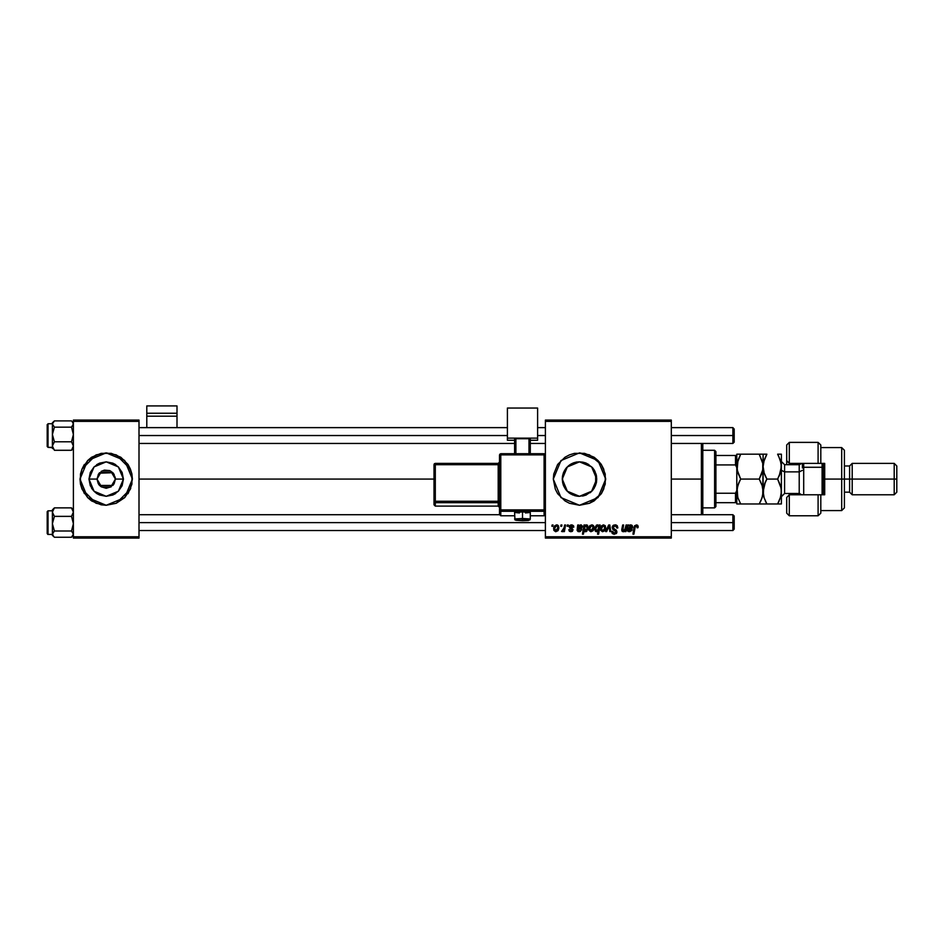 <?xml version="1.0" encoding="UTF-8"?>
<svg xmlns="http://www.w3.org/2000/svg" width="944" height="944" viewBox="0 0 944 944"><rect width="100%" height="100%" fill="white"/><g stroke="black" fill="none" stroke-linecap="round" stroke-linejoin="round"><path stroke-width="1.42" d="M98.141 483.458L97.02 479.08L101.61 487.033L110.79 487.033L115.38 479.08L123.452 479.08L118.401 491.281L106.2 496.332L93.999 491.281L88.948 479.08L97.02 479.08L98.53 474.03M99.132 484.933L99.627 485.476M101.102 486.715L106.2 488.26L111.298 486.715M98.141 474.702L99.639 472.661L112.761 472.661L109.752 470.619L104.383 470.077M104.383 470.088L101.102 471.445M124.738 497.618L130.425 489.122L116.23 503.305L124.738 497.618L116.23 503.305L106.2 505.3L116.23 503.305L106.2 505.3L101.079 504.792L91.627 500.886L87.662 497.618L96.17 503.305L106.188 505.3L96.17 503.305L81.975 489.122L80.476 484.201L80.476 473.971L81.975 469.05L80.476 473.959L80.476 484.189L81.975 489.11L87.662 497.618L96.158 503.305L106.188 505.3L116.23 503.305L130.425 489.122L132.42 479.08L124.738 497.618L106.2 505.3L87.662 497.618L79.98 479.08L80.476 484.189L84.394 493.641M128.006 493.653L131.924 484.189L131.924 473.959L130.425 469.05L128.006 464.507L120.773 457.274L111.321 453.356L101.079 453.356L91.627 457.274L87.662 460.542L96.158 454.855L106.188 452.86L96.17 454.855L81.975 469.038L79.98 479.08L81.975 489.11M99.132 473.227L112.761 472.661L115.203 477.31L115.38 479.08L110.79 487.033L101.61 487.033L97.02 479.08L101.61 471.127L110.79 471.127L115.38 479.08L114.259 483.458M113.87 484.13L113.268 484.933M596.325 482.939L596.761 479.08L591.711 491.281L579.51 496.332L567.309 491.281L562.258 479.08L562.589 482.419L562.565 475.811M592.454 490.491L594.342 487.906M590.094 492.709L592.301 490.656M586.177 494.998L583.026 495.978M582.306 496.107L585.799 495.152M572.111 494.668L572.843 494.998M567.32 491.293L567.946 491.883M565.232 488.768L567.297 491.269L563.568 485.688L562.589 482.443M563.592 485.747L565.102 488.567M562.6 482.478L563.544 485.629M553.29 479.08L560.96 497.618L579.498 505.3L589.54 503.305L601.304 493.653L603.735 489.122L605.729 479.08L598.048 497.618L579.51 505.3L560.972 497.618L553.29 479.08L555.284 489.11L557.703 493.653L564.949 500.886L569.48 503.305L579.51 505.3L589.552 503.305L594.083 500.886L601.316 493.653L605.234 484.189L605.234 473.959L601.316 464.507L598.048 460.542L594.083 457.274L584.631 453.356L574.4 453.356L569.48 454.855L564.949 457.274L557.703 464.507L553.798 473.959L553.29 479.08L560.972 460.542L579.51 452.86L598.048 460.542L605.729 479.08L603.735 469.05L601.316 464.519L589.552 454.855L579.522 452.86L560.972 460.53L553.29 479.08M138.98 479.08L433.98 479.08L138.98 479.08M596.49 476.024L596.49 482.136M595.711 473.133L595.711 485.027M562.565 482.337L562.589 475.717L563.568 472.472L567.309 466.879L569.928 464.731L572.914 463.138L579.51 461.828L582.873 462.159L588.973 464.649M563.485 485.464L562.707 482.986M564.937 488.319L563.91 486.455M566.896 490.856L565.739 489.476M571.179 494.184L570.53 493.818M569.291 492.98L568.654 492.497M578.825 496.32L576.513 496.072M575.344 495.824L573.987 495.423M591.487 491.505L590.059 492.733M595.227 486.207L594.885 486.915M101.043 486.667L99.639 485.499L112.773 485.487L99.639 485.499L98.53 484.119M545.42 538.08L671.29 538.08L671.29 536.77L545.42 536.77L545.42 421.39L671.29 421.39L671.29 536.77L671.29 420.08L545.42 420.08L671.29 420.08L671.29 421.39L545.42 421.39L545.42 420.08L545.42 536.77L671.29 536.77L671.29 538.08L545.42 538.08L545.42 536.77L545.42 538.08M567.356 524.97L567.132 526.28L568.111 526.28L568.312 524.97L567.356 524.97L568.312 524.97L567.356 524.97L567.132 526.28L568.111 526.28L568.312 524.97L568.111 526.28L567.132 526.28L567.356 524.97M560.913 524.97L560.701 526.28L561.668 526.28L561.869 524.97L560.913 524.97L561.869 524.97L560.913 524.97L560.701 526.28L561.668 526.28L561.869 524.97L561.668 526.28L560.701 526.28L560.913 524.97M573.787 527.106L572.406 524.982L569.444 525.973L569.527 527.731L571.981 529.737L571.002 530.929L568.784 529.737L569.397 531.248L570.742 531.755L572.383 531.248L572.949 529.69L570.318 526.268L571.816 525.714L572.831 527.354L573.787 527.106L571.509 524.852L569.256 526.787L571.911 529.466L571.002 530.929L568.784 529.737L570.955 531.767L572.961 529.867L570.211 526.705L571.462 525.678L572.831 527.047M584.997 524.97L584.029 524.97L582.483 534.151L583.439 534.151L584.076 530.658L585.091 531.684L586.531 531.46L588.147 528.534L587.475 525.265L586.2 524.876L584.832 525.891L584.997 524.97L584.029 524.97L582.483 534.151L583.439 534.151L584.076 530.658L585.575 531.767L588.206 527.566L586.448 524.852L584.832 525.891L584.997 524.97L584.029 524.97L582.483 534.151L583.439 534.151M615.051 524.852L613.01 525.572L612.184 527.271L612.762 529.301L615.96 531.661L614.402 533.195L613.152 532.746L612.644 531.307L611.688 531.401L612.113 533.112L613.836 534.233L616.22 533.631L616.939 531.826L616.302 530.209L613.376 528.262L613.27 526.799L615.476 525.961L616.939 528.062L617.895 527.956L617.234 525.678L615.051 524.852L612.172 527.543L615.984 531.885L614.402 533.195L612.644 531.307L611.688 531.602L614.367 534.269L616.939 531.826L613.128 527.46L614.981 525.926L616.692 526.717L616.939 528.062L617.895 527.956L615.051 524.852M603.464 524.852L601.529 525.784L600.526 528.274L600.75 530.445L602.461 531.755L604.703 530.811L605.694 528.239L605.175 525.666L603.464 524.852L600.49 528.97L602.709 531.767L605.729 527.507L603.464 524.852M626.108 524.97L624.574 530.469L622.78 530.422L623.606 524.97L622.651 524.97L621.919 528.994L622.332 531.496L623.772 531.649L625.164 530.528L624.975 531.637L625.943 531.637L627.064 524.97L626.108 524.97L627.064 524.97L626.108 524.97L625.577 528.062L623.477 530.929L622.745 530.115L623.606 524.97L622.651 524.97L621.777 530.139L623.182 531.767L625.164 530.528L624.975 531.637L625.943 531.637L627.064 524.97L625.943 531.637L624.975 531.637M638.073 527.708L637.117 527.826L638.073 527.708L637.401 525.147L634.651 525.655L632.893 534.151L633.861 534.151L635.336 526.386L636.799 526.103L637.117 527.826L638.144 527.082M628.975 524.97L627.996 524.97L627.559 530.752L629.506 531.767L631.725 530.552L632.079 529.737L631.123 529.619L629.141 530.882L628.385 529.737L632.185 528.156L632.244 525.43L630.698 524.864L629.07 525.796L628.975 524.97L627.996 524.97L627.394 530.021L629.506 531.767L632.079 529.737L629.589 530.929L628.503 529.136L630.12 528.9L632.669 526.776L630.97 524.852L629.07 525.796L628.975 524.97L627.996 524.97L628.067 526.374M599.287 524.97L599.074 526.174L598.012 524.947L596.502 525.147L594.909 527.708L595.133 530.835L596.596 531.767L598.177 530.941L597.611 534.151L598.579 534.151L600.136 524.97L599.287 524.97L600.136 524.97L599.287 524.97L599.074 526.174L597.469 524.852L594.767 529.065L596.596 531.767L598.177 530.941L597.611 534.151L598.579 534.151L600.136 524.97L598.579 534.151L597.611 534.151M606.673 531.637L605.647 531.637L608.679 524.97L605.647 531.637L606.673 531.637L609.128 525.997L609.8 531.637L610.768 531.637L609.848 524.97L608.679 524.97L609.848 524.97L608.679 524.97L605.647 531.637L606.673 531.637L609.128 525.997L609.8 531.637L610.768 531.637L609.848 524.97L610.768 531.637L609.8 531.637L609.317 527.967M591.782 524.852L589.847 525.784L588.844 528.274L589.068 530.445L590.779 531.755L593.021 530.811L594.012 528.239L593.493 525.666L591.782 524.852L588.808 528.97L591.038 531.767L594.047 527.507L591.782 524.852M578.684 524.97L577.693 524.97L577.138 530.398L578.082 531.543L580.076 531.637L581.775 529.737L578.849 530.882L578.212 529.136L581.61 528.416L582.283 526.056L581.032 524.888L578.778 525.796L578.684 524.97L577.693 524.97L577.103 530.021L579.203 531.767L581.775 529.737L579.286 530.929L578.212 529.136L579.828 528.9L582.377 526.776L580.666 524.852L578.778 525.796L578.684 524.97L577.74 525.206M556.618 524.852L554.694 525.784L553.68 528.274L553.904 530.445L555.627 531.755L557.857 530.811L558.86 528.239L558.329 525.666L556.618 524.852L553.644 528.97L555.874 531.767L558.895 527.507L556.618 524.852M564.595 524.97L563.639 529.442L561.515 531.519L562.695 531.59L563.71 530.268L563.462 531.637L564.429 531.637L565.562 524.97L564.595 524.97L565.562 524.97L564.595 524.97L564.111 527.637L561.515 531.519L563.71 530.268L563.462 531.637L564.429 531.637L565.562 524.97L564.429 531.637L563.462 531.637M552.098 524.97L551.874 526.28L552.854 526.28L553.054 524.97L552.098 524.97L553.054 524.97L552.098 524.97L551.874 526.28L552.854 526.28L553.054 524.97L552.854 526.28L551.874 526.28L552.098 524.97M594.331 470.254L595.216 471.941M592.443 467.658L593.575 469.085M592.289 467.492L591.475 466.643M583.014 462.182L585.929 463.067M579.746 461.828L582.318 462.053M576.501 462.088L578.861 461.84M573.386 462.949L575.344 462.336M570.53 464.354L572.123 463.48M567.946 466.277L569.303 465.168M565.739 468.684L566.907 467.304M563.922 471.693L564.949 469.829M562.695 475.198L563.485 472.696M586.118 463.138L591.711 466.879L593.859 469.498L596.325 475.221M73.42 538.08L138.98 538.08L138.98 536.77L73.42 536.77L73.42 421.39L138.98 421.39L138.98 536.77L138.98 420.08L73.42 420.08L138.98 420.08L138.98 421.39L73.42 421.39L73.42 420.08L73.42 536.77L138.98 536.77L138.98 538.08L73.42 538.08L73.42 536.77L73.42 538.08M87.662 460.542L81.975 469.05L79.98 479.08L87.662 460.542L106.2 452.86L124.738 460.542L132.42 479.08L131.924 473.971L128.006 464.519M562.541 475.953L562.258 479.08L567.309 466.879L579.51 461.828L591.711 466.879L596.761 479.08L596.431 475.717L596.761 479.08L595.452 485.688L591.711 491.281L586.118 495.022L579.51 496.332L576.147 496.001L569.928 493.429L567.309 491.281M568.666 465.663L565.22 469.404M565.102 469.593L564.713 470.206M576.076 462.171L572.984 463.103M572.843 463.162L571.167 463.976M576.973 462.017L576.206 462.147M588.844 464.566L586.141 463.15M596.03 484.06L596.03 479.08L596.761 479.08L596.03 479.08L596.03 474.1L593.257 468.649M130.425 469.05L116.23 454.855L106.212 452.86L116.242 454.855L124.738 460.542L116.242 454.855L106.212 452.86L96.17 454.855L81.975 469.038L84.394 464.507M88.948 479.08L90.258 472.472L93.999 466.879L99.592 463.138L106.2 461.828L112.808 463.138L118.401 466.879L122.142 472.472L123.452 479.08L122.142 485.688L118.401 491.281L112.808 495.022L106.2 496.332L99.592 495.022L96.618 493.429L93.999 491.281L90.258 485.688L88.948 479.08L93.999 466.879L106.2 461.828L118.401 466.879L123.452 479.08L115.38 479.08L110.79 471.127L101.61 471.127L97.02 479.08L88.948 479.08M113.268 473.227L112.773 472.673M114.259 474.702L113.882 474.053M636.421 525.938L637.153 526.622M635.005 527.413L636.067 525.926M635.654 526.079L635.194 526.669M633.861 534.151L634.958 527.649L633.861 534.151L632.893 534.151L633.861 534.151M638.156 526.87L636.28 524.852L634.026 527.425L632.893 534.151L634.073 527.189M637.896 525.678L638.132 526.481M629.483 525.43L630.262 524.97M632.48 527.696L631.902 528.416M630.12 528.9L628.999 528.994M628.94 529.006L628.421 529.537M629.152 530.882L630.592 530.563M630.922 530.139L632.079 529.737L631.666 530.646M628.385 531.543L627.784 531.083M628.669 528.31L630.675 525.678L631.713 526.776L631.571 526.162L630.486 527.979L628.846 528.239M624.444 531.26L623.488 531.732M622.332 531.496L621.954 531.024M621.789 529.891L621.895 529.159M621.919 528.994L622.651 524.97L623.606 524.97M622.769 529.773L622.792 530.434M624.362 530.646L624.81 530.209M624.893 530.115L625.223 529.466M595.971 531.625L595.216 530.965M596.384 526.492L597.033 525.82M596.856 525.938L597.835 525.725L598.732 527.448L597.245 530.87L595.723 529.053L597.198 525.749M598.425 529.289L598 530.209M595.959 527.507L596.348 526.551M605.375 529.631L604.703 530.811M600.537 528.18L600.644 527.578M603.771 525.725L604.75 528.144L602.756 530.929L601.446 528.711L603.169 525.714M601.647 527.637L602.166 526.481M604.538 529.183L603.912 530.375M603.723 530.54L603.015 530.906M601.894 530.516L601.588 529.985M602.508 526.091L604.207 525.961M609.21 526.929L609.128 525.997M615.665 524.888L616.314 525.053M617.895 527.956L616.939 528.062M616.939 527.767L616.633 526.61M616.373 526.339L615.63 525.997M615.476 525.961L614.638 525.938M614.001 526.115L613.34 526.681M616.904 532.322L616.385 533.454M613.848 534.233L612.455 533.537M611.688 531.602L612.644 531.307M613.152 532.746L613.73 533.089M614.06 533.171L614.686 533.183M615.925 532.31L615.972 531.673M615.712 531.142L614.627 530.457M612.278 526.74L612.621 526.009M612.597 526.056L613.163 525.454M613.01 525.572L613.706 525.112M592.053 524.864L592.962 525.171M593.988 526.776L593.8 526.162M593.918 528.852L593.764 529.442M593.693 529.631L593.375 530.304M588.855 528.18L589.457 526.339M589.693 525.973L590.13 525.501M590.826 526.091L592.1 525.725L593.103 527.613L591.074 530.929L589.788 528.451L591.499 525.714M589.965 527.637L590.484 526.481M592.856 529.183L592.23 530.375M592.053 530.54L591.345 530.906M590.212 530.516L589.776 528.711M588.077 528.911L587.888 529.56M586.79 531.271L585.764 531.755M584.855 531.578L584.324 531.094M584.725 527.13L586.141 525.678L587.215 528.251L585.516 530.929L584.525 527.814L584.773 530.552L584.808 526.941M586.661 525.855L587.133 526.587M586.495 530.351L586.826 529.761M587.215 528.251L586.897 529.56M587.074 526.433L586.743 525.926M580.666 524.852L581.351 524.982M579.828 528.9L578.696 528.994M578.637 529.006L578.117 529.537M578.448 530.705L579.569 530.906M580.631 530.139L581.775 529.737M577.622 527.13L577.74 526.492M577.763 526.374L577.693 524.97M578.707 527L578.377 528.31L579.722 525.832L581.421 526.776L581.268 526.162L580.194 527.979L578.377 528.31L578.814 526.764M572.784 526.74L571.828 525.725L570.542 525.973M572.524 531.106L572.064 531.484M568.784 529.737L569.739 529.619L570.023 530.516M570.695 530.906L571.698 530.681M571.981 529.714L571.557 529.124M569.669 525.631L571.096 524.876M573.421 525.725L573.716 526.433M572.689 526.445L572.265 525.914M557.113 524.899L557.798 525.171M558.529 529.631L558.211 530.304M553.691 528.18L553.951 527.094M555.662 526.091L556.936 525.725L557.939 527.613L555.91 530.929L554.624 528.451L556.335 525.714M554.801 527.637L555.32 526.481M557.692 529.183L557.066 530.375M556.889 530.54L556.181 530.906M555.048 530.516L554.742 529.985M563.108 531.201L562.482 531.696M561.515 531.519L562.577 530.658M562.966 530.434L563.367 529.95M563.639 529.442L563.851 528.805M563.91 528.569L564.111 527.637M601.576 529.95L601.446 528.711M586.861 529.667L586.366 530.504M554.73 529.95L554.612 528.711M130.768 488.26L130.425 489.11L130.768 488.26M96.618 493.429L99.592 495.022L106.2 496.332L112.808 495.022L115.782 493.429M115.782 464.731L112.808 463.138L106.2 461.828L99.592 463.138L96.618 464.731M91.592 488.26L93.999 491.281M701.439 479.08L702.761 479.08L702.761 443.42L702.761 514.74L702.761 479.08L701.439 479.08L701.439 443.42L701.439 479.08L671.29 479.08L701.439 479.08L701.439 514.74L701.439 479.08M73.42 422.782L71.461 420.871L54.422 420.871L71.449 420.871L72.865 422.381L73.278 424.8L71.449 427.113L73.42 434.452L71.449 441.792L73.42 446.016L71.449 450.229L73.42 448.317M53.277 422.003L54.398 420.882M47.991 423.797L47.991 447.303L52.439 447.303L47.991 447.303L47.2 446.524L47.2 424.576L47.2 446.524L47.991 447.303L47.2 446.559M72.098 421.461L73.42 423.986L71.449 427.113L54.422 427.113L52.439 423.986L54.422 420.871L52.439 422.782L52.439 434.452L54.422 427.113L71.449 427.113L73.42 434.452L71.449 441.792L54.422 441.792L52.439 434.452L52.439 446.016L54.422 441.792L71.449 441.792L73.42 446.016L71.449 450.229L54.422 450.229L52.439 446.016L52.439 448.317L52.581 444.919L54.422 441.792L52.439 434.452L52.439 446.016L54.422 450.229L71.449 450.229M52.994 448.719L52.439 448.317M52.439 422.782L52.439 434.452L54.422 427.113L52.439 423.986L53.773 421.461M52.439 447.716L47.991 447.35M47.991 447.303L47.991 423.762L47.2 424.977M72.594 536.157L71.461 537.278M54.422 507.931L52.439 509.89L54.422 507.931L71.449 507.931L54.422 507.931L52.439 509.89L52.439 512.144L54.422 507.931L52.439 512.144L52.439 523.708L54.422 516.368L52.439 512.132L52.439 534.174L54.422 531.047L52.439 523.708L52.439 535.354L53.773 536.699L52.439 534.174L52.439 535.366M47.2 511.636L47.991 510.857L52.439 510.857L47.991 510.857L47.991 534.41L47.991 510.857L47.2 511.636L47.2 533.608L47.2 511.636M52.439 510.81L47.991 510.857M72.877 509.441L71.449 507.931L73.42 512.144L71.449 516.368L54.422 516.368L71.449 516.368L73.42 523.708L71.449 531.047L54.422 531.047L71.449 531.047L73.42 534.174L71.449 537.289L54.422 537.289L53.006 535.779L52.581 533.36L54.422 531.047L52.439 523.708L54.422 516.368L52.593 513.253L52.439 509.843M54.41 537.278L71.449 537.289L73.42 535.366M47.2 533.183L47.802 534.387L52.439 534.41M54.422 537.289L53.773 536.699M71.461 507.943L73.42 512.144L71.449 516.368L73.42 523.708L71.449 531.047L73.42 534.174L72.098 536.699M732.91 435.55L734.22 435.55L734.22 429.001L734.22 435.55L732.91 435.55L732.91 427.679L732.91 435.55L671.29 435.55L732.91 435.55L732.91 443.42L732.91 435.55M138.98 435.55L507.4 435.55L138.98 435.55M537.561 435.55L545.42 435.55L537.561 435.55M734.22 442.111L734.22 435.55L734.22 442.111L732.91 443.42L671.29 443.42M732.91 522.61L732.91 530.481L732.91 522.61L671.29 522.61L732.91 522.61L732.91 514.74L732.91 522.61L734.22 522.61L732.91 522.61M734.22 529.159L734.22 522.61L734.22 529.159L732.91 530.481L671.29 530.481M545.42 522.61L138.98 522.61L545.42 522.61M734.22 516.049L734.22 522.61L734.22 516.049L732.91 514.74L671.29 514.74M714.561 450.241L715.871 451.551L715.871 455.48L715.871 451.551L714.561 450.241L702.761 450.241L714.561 450.241L714.561 507.919L702.761 507.919L714.561 507.919L714.561 450.241M715.871 506.609L714.561 507.919L715.871 506.609L715.871 502.68L715.871 506.609M737.925 460.188L740.698 454.17L759.212 454.17L762.787 463.386L762.787 469.9L759.212 479.08L761.985 485.098L763.071 491.541L763.071 454.17L736.839 454.17L736.839 467.646L735.529 464.896L715.871 464.896L715.871 493.264L715.871 455.48L715.871 464.896L735.529 464.896L736.839 467.646L736.839 490.514L735.529 493.264L715.871 493.264L715.871 502.68L715.871 493.264L735.529 493.264L735.529 502.68L736.839 502.68L736.839 490.514L736.839 503.99L740.698 503.99L737.925 497.972L736.839 491.541L737.913 485.133L740.698 479.08L737.122 469.852L737.925 473.038L736.839 466.619L737.122 469.852L737.925 460.2L737.122 463.374L740.698 454.17L736.839 454.17L736.839 455.48L715.871 455.48L735.529 455.48L735.529 464.896L735.529 455.48L736.839 455.48L736.839 490.514L735.529 493.264L735.529 502.68L736.839 502.68L736.839 503.99M715.871 502.68L735.529 502.68L715.871 502.68M820.761 445.084L820.761 463.351L824.69 463.351L824.69 494.809L789.29 494.809L786.671 497.441L786.671 513.17L789.29 515.79L789.29 494.809L789.29 515.79L818.129 515.79L818.129 494.809L789.29 494.809L789.29 493.5L789.29 494.809L786.671 497.441L786.671 513.147M799.78 464.613L799.78 463.351L799.78 464.613M841.729 479.08L844.361 479.08L844.361 450.241L844.361 479.08L852.22 479.08L852.22 463.351L852.22 479.08L896.8 479.08L896.8 465.97L896.8 492.19L896.8 479.08L894.18 479.08L894.18 463.351L894.18 479.08L852.22 479.08L852.22 494.809L852.22 479.08L849.6 479.08L849.6 465.97L849.6 479.08L844.361 479.08L844.361 507.919L844.361 479.08L841.729 479.08L841.729 447.609L841.729 479.08L824.69 479.08L841.729 479.08L841.729 510.551L841.729 479.08M786.671 445.013L786.671 460.719L789.29 463.351L789.29 464.66L789.29 442.37L789.29 463.351L818.129 463.351L818.129 442.37L818.129 463.351L824.69 463.351L824.69 494.809L820.761 494.809L820.761 513.017M786.671 461.073L786.671 464.66L786.671 460.719L789.29 463.351L820.761 463.351L820.761 444.99L818.129 442.37L789.29 442.37L786.671 444.99L786.671 460.719M799.78 493.547L799.78 494.809L799.78 493.547M896.8 492.19L894.18 494.809L894.18 479.08L894.18 494.809L852.22 494.809L849.6 492.19L849.6 479.08L849.6 492.19L844.361 492.19M820.761 513.17L820.761 494.809L818.129 494.809L818.129 515.79L820.761 513.17M803.71 467.28L803.71 463.351L803.71 467.28L822.071 467.28L823.38 467.941L823.38 463.351L823.38 494.809L823.38 467.941L822.071 467.28L822.071 463.351L822.071 467.28L803.71 467.28L803.71 494.809L803.71 467.28L802.4 467.941L803.71 467.28M799.249 493.429L799.249 464.66L784.57 464.66L784.57 471.87L781.42 470.301L784.57 471.87L784.57 493.429M784.57 464.731L784.57 493.5L799.249 493.5L799.249 471.87L802.4 470.301L799.249 471.87L784.57 471.87L799.249 471.87L799.249 464.731M761.985 473.062L759.212 479.08L740.698 479.08L759.212 479.08L760.758 482.042L759.212 479.08L759.696 478.219M763.059 491.895L761.997 497.936L759.212 503.99L740.698 503.99L762.374 503.99M737.712 497.276L737.122 488.308L739.14 482.054L737.925 485.133M739.695 503.99L740.698 503.99L737.76 497.441M760.947 503.99L759.212 503.99L760.77 501.016M762.646 495.541L760.829 500.875M763.755 454.17L763.071 454.17L762.787 494.762M762.197 485.794L763.071 491.541L765.372 482.054L764.144 485.122L766.917 479.08L765.372 476.106L766.917 479.08L777.573 479.08L778.045 478.219M737.925 485.122L740.698 479.08L739.14 482.054L740.698 479.08L737.925 473.038M760.758 503.99L761.985 503.99M759.212 479.08L762.174 485.7M763.79 471.87L763.071 466.619L762.233 472.271M762.374 454.17L759.212 454.17L762.528 462.123M761.985 454.17L760.947 454.17M759.224 454.17L760.758 454.17M763.779 461.415L763.071 466.607L762.787 463.398M737.535 503.99L739.14 503.99M738.975 503.99L737.937 503.99M736.839 467.646L736.839 490.514M737.122 469.852L737.677 461.002M740.698 454.17L740.214 455.032M737.122 488.296L737.288 487.47M737.37 471.103L737.913 473.015M736.839 469.546L736.839 488.614M763.731 486.502L764.144 485.133M765.879 480.992L766.917 479.08L764.144 473.038L763.071 466.619L764.144 460.2L766.434 455.032M765.265 475.882L764.144 473.038M765.195 454.17L763.071 454.17M763.613 462.1L766.917 454.17L764.156 454.17M763.755 503.99L766.917 503.99L764.156 497.972L763.071 491.541L763.342 494.762L763.637 486.88M765.195 503.99L766.917 503.99L765.372 501.028L766.917 503.99L777.573 503.99L778.635 502.019M763.814 496.863L763.071 491.541M780.735 454.17L781.42 454.17L781.42 503.99L781.42 454.17L777.573 454.17L779.119 454.17L777.573 454.17L780.346 460.2L781.42 466.619L779.119 476.118L780.346 473.05L777.573 479.08L781.136 488.26L781.148 494.762L781.42 491.541L780.346 497.948L777.573 503.99L780.735 503.99M780.759 496.544L777.573 503.99L766.917 503.99L763.967 497.382M778.658 501.984L778.918 501.441M779.296 503.99L780.334 503.99M780.723 471.776L777.573 479.08L766.917 479.08L765.372 482.054M780.676 486.207L781.42 491.517M778.54 455.952L781.148 463.386L780.877 471.15M777.573 479.08L780.523 485.688M766.917 454.17L765.372 454.17M781.42 454.17L780.346 454.17M763.932 472.366L764.144 473.027M765.053 475.41L765.372 476.106M765.82 477.05L766.917 479.08M778.67 456.2L777.573 454.17M779.119 503.99L777.573 503.99L779.119 501.016M780.853 496.19L781.148 494.774M765.254 482.301L764.144 485.122M763.071 503.99L764.144 503.99M822.071 494.809L822.071 467.28L822.071 494.809M802.4 463.351L802.4 467.941M177 427.679L177 405.92L177 413.283L146.839 413.283L146.839 405.92L177 405.92L146.839 405.92L146.839 427.679L146.839 416.151L177 416.151L177 427.679M146.839 416.151L177 416.151L177 413.283L146.839 413.283L146.839 416.151M525.489 512.946L530.339 512.439L522.48 511.896L522.48 520.746L528.534 520.463L527.118 519.967L515.92 520.286L522.48 520.746L522.48 518.433L514.61 518.976L522.48 518.433L522.48 511.896L514.61 512.439L519.471 512.946M545.42 514.492L544.11 515.79L545.42 514.492L545.42 455.02L544.11 453.71L500.839 453.71L500.839 454.925L544.11 454.925L544.11 453.71L499.919 454.088L499.529 455.02L500.839 454.925L500.839 453.71L499.529 455.02L499.529 509.949L500.839 509.866L500.839 454.925L499.529 455.02L499.529 514.492L500.839 515.79L500.839 511.259L544.11 511.259L544.11 515.79L530.339 515.79L544.11 515.802L545.42 514.492L545.42 455.02L544.11 454.925L544.11 509.866L500.839 509.866L500.839 454.925L544.11 454.925L544.11 509.866L499.529 509.949L499.529 514.492L500.839 515.802L500.839 511.259L499.529 509.949L500.839 511.259L500.839 509.866L500.839 511.259L544.11 511.259L544.11 515.802L530.339 515.802M537.561 438.099L537.561 440.282L530.339 440.282L537.561 440.282L537.561 408.02L507.4 408.02L507.4 438.099L537.561 438.099L507.4 438.099L507.4 440.282L507.4 408.02L537.561 408.02L537.561 438.099M514.61 440.282L507.4 440.282L514.61 440.282M530.339 438.736L514.61 438.736L514.61 453.71L514.61 438.736L529.029 438.653L529.029 453.71L529.029 438.653L530.339 438.736L530.339 453.71L530.339 438.736M515.92 453.71L515.92 438.653L515.92 453.71M514.61 515.802L500.839 515.802L514.61 515.79L500.839 515.79L499.529 514.492M522.48 511.896L514.61 512.439L514.987 519.92L522.48 520.746L529.962 519.92L530.339 518.976L522.48 518.433L530.339 518.976L530.339 512.439L522.48 511.896M435.29 464.625L498.22 464.625L498.22 501.252L435.29 501.252L435.29 464.625L433.98 464.719L433.98 501.335L433.98 464.719L435.29 464.625L435.29 463.41L433.98 464.719L434.358 463.799L435.29 463.41L435.29 464.625L498.22 464.625L498.22 463.41L435.29 463.41L498.22 463.41L499.529 462.112L498.22 463.41L498.22 464.625L499.529 464.531L498.22 464.625L498.22 501.252L435.29 501.252L435.29 464.625M499.529 507.412L498.22 506.09L435.29 506.09L435.29 502.645L498.22 502.645L498.22 506.09L435.29 506.102L433.98 504.792L433.98 501.335L433.98 504.792L435.29 506.102L435.29 502.645L433.98 501.335L435.29 501.252L433.98 501.335L435.29 502.645L435.29 501.252L435.29 502.645L498.22 502.645L499.529 503.954L498.22 502.645L498.22 501.252L499.529 501.158L498.22 501.252L498.22 506.102L499.529 507.4L498.22 506.09L435.29 506.102L433.98 504.792M545.42 509.949L544.11 511.259L544.11 509.866L544.11 511.259L545.42 509.949L544.11 509.866L545.42 509.949M544.11 454.925L545.42 455.02L544.11 453.71L544.11 454.925M52.439 423.75L47.991 423.75M47.991 510.81L47.2 511.601M73.42 509.843L72.098 508.521M671.29 427.679L732.91 427.679L734.22 429.001M545.42 427.679L537.561 427.679M507.4 427.679L138.98 427.679M545.42 443.42L530.339 443.42M514.61 443.42L138.98 443.42M138.98 530.481L545.42 530.481M138.98 514.74L499.553 514.74M820.761 447.609L841.729 447.609L844.361 450.241M896.8 465.97L894.18 463.351L852.22 463.351L849.6 465.97L844.361 465.97M820.761 510.551L841.729 510.551L844.361 507.919M784.57 493.5L781.42 496.65M799.249 493.5L801.81 494.809M799.249 464.66L801.81 463.351M784.57 464.66L781.42 461.51"/></g></svg>
